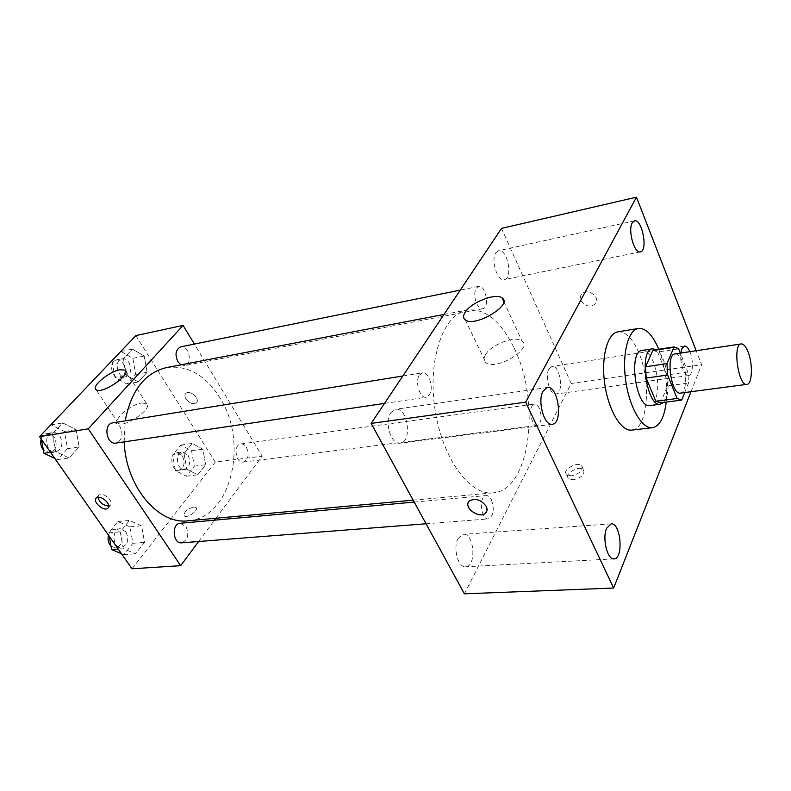 <?xml version="1.0" encoding="UTF-8"?>
<svg xmlns="http://www.w3.org/2000/svg" width="791" height="791" viewBox="0 0 791 791"><rect width="100%" height="100%" fill="white"/><g stroke="black" fill="none" stroke-linecap="round" stroke-linejoin="round"><path stroke-width="0.59" stroke-dasharray="3.96 2.97" d="M675.01 353.923C677.749 353.755 680.28 356.474 682.603 362.1C687.527 373.807 686.331 392.88 680.547 393.097M684.699 392.554L688.496 383.052L687.824 371.997L680.349 353.112M681.694 400.078L660.475 402.797L667.535 385.899L688.496 383.052M687.824 371.997L666.902 374.954L657.628 352.094L678.658 348.871M666.902 374.954L667.535 385.899M652.971 350.166L657.628 352.094M663.59 402.411L665.834 398.694C671.678 386.018 665.498 354.536 656.144 349.671M642.144 350.433C646.217 350.166 649.955 353.992 653.346 361.932C658.409 376.17 659.111 388.875 655.462 400.038C654.028 403.37 652.18 405.21 649.925 405.556M658.765 349.266L658.844 349.454C665.31 366.451 667.772 383.991 666.23 402.075M617.949 331.854C625.602 331.31 632.533 338.212 638.723 352.559C651.566 381.756 647.819 429.345 631.831 430.096M689.861 351.679C693.766 360.389 693.064 375.369 688.694 375.537C684.531 376.635 679.568 362.555 680.833 353.043M690.978 391.723L701.617 364.71L696.179 350.72M390.794 412.704L395.589 409.273C407.849 406.772 412.625 442.367 400.137 443.178C391.159 445.165 383.971 421.929 390.794 412.704M495.888 252.774L498.567 250.717C507.347 248.156 513.359 278.432 504.332 279.589C497.47 281.814 490.519 259.893 495.888 252.774M548.944 369.021L551.97 366.451C560.068 364.582 564.28 393.513 555.994 394.047C549.992 395.599 544.515 376.298 548.944 369.021M458.177 538.483L463.378 534.33C474.333 532.827 476.716 566.85 465.612 566.761C458.058 567.898 452.699 547.669 458.177 538.483M485.506 354.724C491.043 344.53 515.643 335.186 521.991 340.98C533.441 348.505 495.384 371.345 485.852 362.614C483.637 360.755 483.528 358.125 485.506 354.724M464.386 593.814L571.201 383.467L701.617 364.71M573.267 479.801L568.413 478.684C563.192 474.442 578.933 464.93 583.461 469.587C585.211 474.155 581.82 477.556 573.267 479.801M571.418 475.856L566.564 474.758C561.343 470.536 577.123 461.005 581.632 465.642C583.382 470.19 579.981 473.601 571.418 475.856M571.201 383.467L501.504 228.401M580.871 300.451C584.935 306.325 589.691 307.541 595.148 304.1C601.585 297.97 587.683 287.291 581.86 293.906C580.208 295.755 579.872 297.94 580.871 300.451M580.861 300.461C584.925 306.335 589.691 307.551 595.148 304.1C601.585 297.97 587.683 287.301 581.86 293.916C580.208 295.755 579.872 297.94 580.861 300.461M468.49 502.166L469.429 500.97C475.48 497.895 481.076 499.685 486.228 506.329L486.544 511.866M419.408 375.102L422.542 372.818C425.024 372.581 427.219 374.232 429.137 377.801C432.687 387.669 431.738 394.145 426.3 397.23C419.972 398.793 414.583 381.628 419.408 375.102M531.908 406.208L534.469 404.053C536.278 403.924 537.9 405.328 539.343 408.265C542.231 417.065 541.548 422.79 537.297 425.439C532.561 426.567 528.447 411.963 531.908 406.208M491.349 499.625C494.662 509.463 493.663 515.89 488.354 518.916C480.76 520.102 478.555 495.641 486.238 495.571C488.166 495.482 489.866 496.837 491.349 499.625M476.241 288.132L478.525 286.401C485.585 284.453 490.005 307.917 482.757 308.767C480.552 309.024 478.545 307.353 476.736 303.754C474.254 297.634 474.096 292.423 476.241 288.132M514.338 348.485C541.123 402.253 530.158 490.776 492.961 492.852C469.409 495.759 441.605 457.317 434.763 407.83C427.634 358.382 443.702 313.75 467.145 310.023C485.288 308.253 501.029 321.067 514.338 348.485M166.496 367.597C187.586 364.948 205.334 374.934 219.74 397.537C248.858 442.09 231.447 518.174 188.139 520.794M124.177 441.862L125.196 420.852M180.931 364.829L184.649 365.58C193.123 364.414 189.049 344.728 180.753 346.844M180.219 523.276L185.964 526.539C189.346 534.736 187.902 540.164 181.623 542.834M246.446 447.32C249.442 454.716 248.364 459.64 243.213 462.082C235.53 463.506 233.098 444.532 240.879 443.949C243.025 443.761 244.884 444.878 246.446 447.32M112.757 422.859C115.575 422.532 117.997 423.818 120.014 426.705C123.614 434.793 122.269 440.261 115.97 443.079M198.66 541.509L214.529 520.171M215.963 518.243L262.157 456.16L194.378 344.075M131.998 568.778L215.281 462.092L262.157 456.16M193.696 506.982C186.854 509.196 183.72 512.173 184.293 515.92C187.151 518.807 199.342 509.888 195.921 507.446L193.696 506.982C186.854 509.186 183.72 512.163 184.293 515.92C187.151 518.797 199.342 509.879 195.911 507.436L193.696 506.982M52.404 433.883L55.617 451.582L69.094 457.969L79.169 446.905L76.035 429.553L62.746 422.928L52.404 433.883L55.617 451.582L69.094 457.969L79.169 446.905L76.035 429.553L62.746 422.928L52.404 433.883L40.746 435.752L41.389 439.262M184.026 453.431L186.834 469.261L197.71 474.827L205.64 464.762L202.891 449.209L192.154 443.454L184.026 453.431L186.834 469.261L197.71 474.827L205.64 464.762L202.891 449.209L192.154 443.454L184.026 453.431L172.636 454.973L175.424 470.685L186.33 476.192L194.299 466.186L191.56 450.741L180.803 445.046L172.636 454.973M215.281 462.092L135.874 335.602M120.262 531.799L123.297 548.667L135.528 553.829L144.555 542.359L141.589 525.807L129.526 520.419L120.262 531.799L123.297 548.667L135.528 553.829L144.555 542.359L141.589 525.807L129.526 520.419L120.262 531.799L108.594 532.837L109.198 536.179M123.426 358.669L125.571 370.633L123.426 358.669L132.453 349.118L123.426 358.669L112.006 360.983L114.952 377.416L126.886 384.05L135.716 374.44L132.839 358.303L121.063 351.481L112.006 360.983M126.392 375.231L125.64 370.999L126.392 375.231L138.306 381.924L147.106 372.264L144.209 356.009L132.453 349.118L144.209 356.009L147.106 372.264L138.306 381.924L126.392 375.231L114.952 377.416M186.023 399.04C189.464 403.331 192.866 404.656 196.247 403.005C200.855 399.524 190.117 389.35 185.984 393.315C184.6 394.679 184.619 396.588 186.023 399.04C189.454 403.331 192.866 404.656 196.247 403.015C200.855 399.534 190.107 389.36 185.984 393.315C184.6 394.689 184.619 396.598 186.023 399.04M97.926 497.272L98.835 495.018C102.266 493.564 105.925 495.107 109.811 499.635C111.442 502.176 111.59 504.094 110.265 505.38L108.723 506.013M141.47 403.015L146.533 403.548C153.899 407.938 124.108 428.623 118.175 423.145C112.629 419.784 130.466 404.488 141.47 403.015M128.923 362.486C132.077 369.516 131.039 374.281 125.818 376.793C117.463 378.869 113.469 360.024 122.002 358.768C124.662 358.382 126.965 359.618 128.923 362.486M126.886 384.05L138.306 381.924M135.716 374.44L147.106 372.264M132.839 358.303L144.209 356.009M121.063 351.481L132.453 349.118M123.297 363.613C126.441 370.603 125.403 375.359 120.173 377.871C111.818 379.947 107.823 361.18 116.366 359.915C119.036 359.529 121.339 360.755 123.297 363.613M54.757 458.375L57.436 459.63L67.542 448.635L64.417 431.421L51.118 424.866L40.746 435.752M59.948 436.207C63.517 443.959 62.113 449.219 55.736 451.977C46.056 453.925 42.823 433.646 52.641 432.568C55.489 432.232 57.921 433.448 59.948 436.207M50.535 452.333L55.617 451.582M57.436 459.63L69.094 457.969M67.542 448.635L79.169 446.905M64.417 431.421L76.035 429.553M51.118 424.866L62.746 422.928M41.191 438.985C42.279 435.871 44.177 434.041 46.896 433.498C49.744 433.161 52.176 434.368 54.193 437.116C57.773 444.839 56.369 450.079 49.981 452.828L43.327 449.95M188.031 455.112C191.026 462.231 189.889 466.987 184.619 469.379C176.798 470.803 174.455 452.521 182.385 451.898L188.031 455.112M175.424 470.685L186.834 469.261M186.33 476.192L197.71 474.827M194.299 466.186L205.64 464.762M191.56 450.741L202.891 449.209M180.803 445.046L192.154 443.454M182.414 455.863C185.42 462.953 184.273 467.689 178.993 470.081C171.153 471.505 168.829 453.283 176.769 452.66L182.414 455.863M121.428 553.67L123.861 554.679L132.928 543.288L129.971 526.865L117.889 521.526L108.594 532.837M125.957 531.829C129.329 539.699 127.826 544.94 121.438 547.53C112.48 548.707 111.165 529.041 120.163 528.714L125.957 531.829M118.205 549.053L123.297 548.667M123.861 554.679L135.528 553.829M132.928 543.288L144.555 542.359M129.971 526.865L141.589 525.807M117.889 521.526L129.526 520.419M108.456 535.121C109.573 531.611 111.561 529.654 114.408 529.238L120.212 532.333C123.574 540.184 122.071 545.394 115.674 547.985L110.987 546.116M547.283 387.501L395.589 409.273M552.256 424.283L400.137 443.178M634.501 220.847L498.567 250.717M640.354 251.864L504.332 279.589M684.423 346.043L551.97 366.451M688.694 375.537L555.994 394.047M611.136 523.879L463.378 534.33M614.004 558.871L465.612 566.761M465.217 319.851L485.852 362.614M503.729 301.5L521.991 340.98M566.564 474.758L568.413 478.684M581.632 465.642L583.461 469.587M413.159 500.169L492.961 492.852M443.978 314.452L467.145 310.023M478.525 286.401L460.253 290.109M482.757 308.767L184.649 365.58M426.072 523.771L488.354 518.916M414.207 502.087L486.238 495.571M243.213 462.082L537.297 425.439M240.879 443.949L534.469 404.053M384.535 403.4L426.3 397.23M402.846 376.002L422.542 372.818M98.835 495.018L96.364 497.905M110.265 505.38L108.387 507.614M146.533 403.548L125.838 371.315M118.175 423.145L96.116 389.726M120.173 377.871L125.818 376.793M116.366 359.915L122.002 358.768M49.981 452.828L55.736 451.977M46.896 433.498L52.641 432.568M178.993 470.081L184.619 469.379M176.769 452.66L182.385 451.898M115.674 547.985L121.438 547.53M114.408 529.238L120.163 528.714"/><path stroke-width="1.19" d="M748.286 352.479C752.992 364.621 752.211 384.228 746.912 384.367C738.349 386.611 732.347 344.144 741.197 343.927C743.698 343.808 746.061 346.656 748.286 352.479M746.912 384.367L680.547 393.097C671.163 395.421 665.36 354.289 675.01 353.923L741.197 343.927M660.475 402.797L655.808 401.225L646.178 378.058L645.565 366.767L652.971 350.166L674.11 346.903L666.971 363.623L667.624 375.033L677.126 398.466L681.694 400.078L684.699 392.554M680.349 353.112L678.658 348.871L674.11 346.903M656.144 349.671L652.555 348.821C638.436 349.404 646.652 407.573 660.376 404.221L663.59 402.411M660.376 404.221L649.925 405.556C636.033 408.917 627.856 351.056 642.144 350.433L652.555 348.821M645.565 366.767L666.971 363.623M655.808 401.225L677.126 398.466M646.178 378.058L667.624 375.033M666.23 402.075C664.341 417.589 659.753 426.131 652.456 427.694C642.124 429.226 629.458 407.662 625.74 380.857C621.894 354.071 628.084 329.847 638.446 328.453C645.891 327.939 652.664 334.87 658.765 349.266M652.456 427.694L631.831 430.096C621.251 431.649 608.408 410.351 604.739 383.823C600.923 357.324 607.359 333.298 617.949 331.854L638.446 328.453M543.061 391.09L547.283 387.501C558.209 385.128 563.429 423.689 552.256 424.283C544.248 426.24 537.168 400.879 543.061 391.09M632.207 222.924L634.501 220.847C642.144 218.494 648.254 250.984 640.354 251.864C634.392 253.97 627.678 230.29 632.207 222.924M680.833 353.043L681.852 348.693L684.423 346.043C686.341 345.904 688.15 347.783 689.861 351.679M606.638 528.289L611.136 523.879C620.816 522.416 623.852 559.079 614.004 558.871C607.33 560.028 602.02 538.117 606.638 528.289M696.179 350.72L636.468 197.186L525.659 402.154L613.658 588.049L690.978 391.723M636.468 197.186L501.504 228.401L371.157 423.403L525.659 402.154M465.108 312.297C470.952 302.37 495.878 292.611 502.087 297.94C513.359 304.753 474.511 327.899 465.217 319.851C463.051 318.15 463.012 315.629 465.108 312.297M371.157 423.403L464.386 593.814L613.658 588.049M486.218 506.339C487.533 509.078 487.325 511.332 485.595 513.102C479.376 519.578 462.419 506.873 469.429 500.97C475.48 497.895 481.076 499.685 486.218 506.339M486.544 511.866L485.605 513.092C480.097 518.955 464.287 508.85 468.49 502.166M413.159 500.169L188.139 520.794C158.437 524.957 125.71 486.643 124.177 441.862M125.196 420.852C131.128 390.536 144.891 372.788 166.496 367.597L443.978 314.452M460.253 290.109L180.753 346.844C175.661 349.434 174.702 354.378 177.886 361.695L180.931 364.829M426.072 523.771L181.623 542.834C172.794 544.03 171.34 523.563 180.219 523.276L414.207 502.087M384.535 403.4L115.97 443.079C106.389 445.026 103.038 423.897 112.757 422.859L402.846 376.002M194.378 344.075L183.077 325.388L88.246 428.841L180.664 565.684L198.66 541.509M214.529 520.171L215.963 518.243M183.077 325.388L135.874 335.602L39.55 436.642L131.998 568.778L180.664 565.684M39.55 436.642L88.246 428.841M120.044 369.743L125.057 370.089C132.216 374.054 101.792 394.778 96.116 389.726C90.728 386.7 109.049 371.503 120.044 369.743M107.368 502.542C109 505.083 109.148 506.991 107.823 508.287C103.809 512.054 91.786 501.187 96.364 497.905C99.795 496.451 103.463 497.994 107.368 502.542M108.723 506.013C103.117 505.469 99.518 502.562 97.926 497.272M41.389 439.262L43.94 453.312L54.757 458.375M43.94 453.312L50.535 452.333M43.327 449.95C40.835 446.678 40.123 443.019 41.191 438.985M109.198 536.179L111.61 549.567L121.428 553.67M111.61 549.567L118.205 549.053M110.987 546.116C108.308 543.14 107.457 539.482 108.456 535.121M660.208 402.837L681.437 400.117M502.087 297.94L503.729 301.5M108.387 507.614L107.823 508.287M125.838 371.315L125.057 370.089"/></g></svg>
